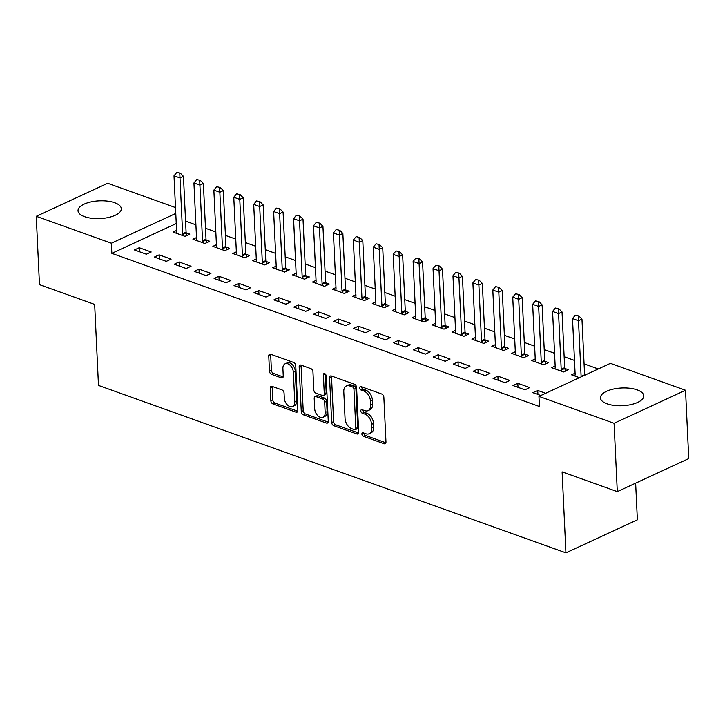 <?xml version="1.0" encoding="UTF-8"?>
<svg xmlns="http://www.w3.org/2000/svg" width="725" height="725" viewBox="0 0 725 725"><rect width="100%" height="100%" fill="white"/><g stroke="black" fill="none" stroke-linecap="round" stroke-linejoin="round"><path stroke-width="1.09" d="M361.893 434.058A1.912 1.223 -114.8 0 0 363.343 436.287L384.123 443.727A2.728 1.749 -114.8 0 0 385.147 443.718A2.728 1.749 -114.8 0 0 385.963 441.942L383.851 397.228A2.728 1.749 -114.8 0 0 381.776 394.038L360.996 386.597A1.912 1.223 -114.8 0 0 360.28 386.606A1.912 1.223 -114.8 0 0 359.709 387.848A1.912 1.223 -114.8 0 0 361.168 390.077L363.85 391.038A8.727 5.61 -114.8 0 1 370.484 401.233L370.665 404.958A8.727 5.61 -114.8 0 1 368.064 410.631A8.727 5.61 -114.8 0 1 364.775 410.667L362.092 409.697A1.912 1.223 -114.8 0 0 361.367 409.707A1.912 1.223 -114.8 0 0 360.805 410.948A1.912 1.223 -114.8 0 0 362.255 413.178L364.938 414.147A8.727 5.61 -114.8 0 1 371.572 424.333L371.753 428.058A8.727 5.61 -114.8 0 1 369.152 433.74A8.727 5.61 -114.8 0 1 365.871 433.767L363.18 432.807A1.912 1.223 -114.8 0 0 362.464 432.816A1.912 1.223 -114.8 0 0 361.893 434.058M363.823 433.033A1.912 1.223 -114.8 0 0 363.823 433.16A1.912 1.223 -114.8 0 0 365.273 435.39L385.881 442.776M361.639 386.824A1.912 1.223 -114.8 0 0 361.639 386.951A1.912 1.223 -114.8 0 0 363.098 389.18L365.781 390.141L363.85 391.038M362.727 409.933A1.912 1.223 -114.8 0 0 362.736 410.06A1.912 1.223 -114.8 0 0 364.186 412.289L366.877 413.25L364.938 414.147M114.731 202.746A21.659 8.863 177.3 0 1 121.311 208.691A21.659 8.863 177.3 0 1 108.306 217.509A21.659 8.863 177.3 0 1 84.608 216.675A21.659 8.863 177.3 0 1 78.028 210.73A21.659 8.863 177.3 0 1 91.042 201.903A21.659 8.863 177.3 0 1 114.731 202.746M637.166 389.887A21.659 8.863 177.3 0 1 643.746 395.832A21.659 8.863 177.3 0 1 630.732 404.65A21.659 8.863 177.3 0 1 607.043 403.816A21.659 8.863 177.3 0 1 600.463 397.871A21.659 8.863 177.3 0 1 613.477 389.053A21.659 8.863 177.3 0 1 637.166 389.887M272.111 386.389A2.728 1.749 -114.8 0 0 271.087 386.398A2.728 1.749 -114.8 0 0 270.271 388.165L270.86 400.717A2.728 1.749 -114.8 0 0 272.935 403.897L296.017 412.172A2.728 1.749 -114.8 0 0 297.042 412.153A2.728 1.749 -114.8 0 0 297.857 410.386L295.746 365.663A2.728 1.749 -114.8 0 0 293.67 362.482L270.597 354.208A2.728 1.749 -114.8 0 0 269.564 354.217A2.728 1.749 -114.8 0 0 268.757 355.993L269.473 371.146A2.728 1.749 -114.8 0 0 271.54 374.336L281.418 377.87A2.728 1.749 -114.8 0 0 282.442 377.861A2.728 1.749 -114.8 0 0 283.257 376.094L282.904 368.572A7.295 4.685 -114.8 0 1 285.079 363.832A7.295 4.685 -114.8 0 1 290.39 365.527A7.295 4.685 -114.8 0 1 293.371 372.324L294.758 401.768A7.295 4.685 -114.8 0 1 292.583 406.507A7.295 4.685 -114.8 0 1 287.272 404.804A7.295 4.685 -114.8 0 1 284.291 398.016L284.064 393.104A2.728 1.749 -114.8 0 0 281.989 389.923L272.111 386.389M176.266 223.554L111.84 253.342L539.436 406.507L538.956 396.385L610.414 363.343L685.524 390.258L614.075 423.291L538.956 396.385M111.84 253.342L111.369 243.21L36.25 216.304L107.699 183.271L175.504 207.558M685.524 390.258L688.75 458.599L617.301 491.632L562.111 471.866L565.926 552.858L98.482 385.419L94.667 304.418L39.476 284.644L36.25 216.304M617.301 491.632L614.075 423.291M331.688 422.503A2.728 1.749 -114.8 0 0 333.763 425.693L356.836 433.958A2.728 1.749 -114.8 0 0 357.869 433.949A2.728 1.749 -114.8 0 0 358.676 432.173L356.573 387.449A2.728 1.749 -114.8 0 0 354.498 384.268L331.416 376.003A2.728 1.749 -114.8 0 0 330.392 376.012A2.728 1.749 -114.8 0 0 329.576 377.779L331.688 422.503L333.618 421.615A2.728 1.749 -114.8 0 0 335.693 424.796L358.594 432.997M326.431 423.065L303.349 414.8A2.728 1.749 -114.8 0 1 301.274 411.61L299.171 366.886A2.728 1.749 -114.8 0 1 299.978 365.119A2.728 1.749 -114.8 0 1 301.002 365.101L310.88 368.644A2.728 1.749 -114.8 0 1 312.955 371.825L313.807 389.968A2.728 1.749 -114.8 0 0 315.882 393.149L322.435 395.497A2.728 1.749 -114.8 0 0 323.459 395.487A2.728 1.749 -114.8 0 0 324.274 393.711L323.386 374.834A1.912 1.223 -114.8 0 1 323.948 373.593A1.912 1.223 -114.8 0 1 325.344 374.037A1.912 1.223 -114.8 0 1 326.123 375.813L328.262 421.279A2.728 1.749 -114.8 0 1 327.455 423.056A2.728 1.749 -114.8 0 1 326.431 423.065L328.126 422.276M565.926 552.858L637.375 519.825L635.644 483.149M159.165 254.837L154.334 257.067L166.297 261.353L171.118 259.124L159.165 254.837L159.355 258.87M196.511 237.573L192.959 239.214L204.912 243.491L209.743 241.262L206.145 239.975A2.773 1.785 65.2 0 1 206.018 239.187L203.39 183.507L199.919 185.111L193.938 182.972L196.566 238.652A2.773 1.785 65.2 0 1 196.502 239.386L196.276 240.401M199.012 269.111L194.191 271.349L206.145 275.627L210.975 273.397L199.012 269.111L199.203 273.144M236.359 251.847L232.807 253.487L244.769 257.774L249.59 255.535L245.993 254.248A2.773 1.785 65.2 0 1 245.866 253.46L243.237 197.78L239.767 199.384L233.785 197.245L236.413 252.934A2.773 1.785 65.2 0 1 236.359 253.659L236.132 254.674M238.869 283.384L234.039 285.623L245.993 289.9L250.823 287.671L238.869 283.384L239.06 287.417M276.216 266.12L272.663 267.761L284.617 272.047L289.447 269.818L285.84 268.522A2.773 1.785 65.2 0 1 285.713 267.743L283.094 212.053L279.614 213.657L273.633 211.519L276.261 267.208A2.773 1.785 65.2 0 1 276.207 267.942L275.98 268.948M278.717 297.667L273.887 299.896L285.84 304.183L290.671 301.944L278.717 297.667L278.907 301.691M316.064 280.394L312.511 282.034L324.465 286.321L329.295 284.091L325.688 282.795A2.773 1.785 65.2 0 1 325.57 282.016L322.942 226.327L319.462 227.94L313.49 225.792L316.109 281.481A2.773 1.785 65.2 0 1 316.055 282.215L315.828 283.23M318.565 311.94L313.735 314.17L325.697 318.456L330.518 316.218L318.565 311.94L318.755 315.973M355.912 294.667L352.359 296.317L364.312 300.594L369.143 298.365L365.545 297.078A2.773 1.785 65.2 0 1 365.418 296.289L362.79 240.6L359.319 242.213L353.338 240.066L355.966 295.755A2.773 1.785 65.2 0 1 355.903 296.489L355.676 297.504M358.413 326.214L353.592 328.443L365.545 332.73L370.375 330.5L358.413 326.214L358.603 330.247M395.759 308.95L392.207 310.59L404.169 314.868L408.991 312.638L405.393 311.351A2.773 1.785 65.2 0 1 405.266 310.563L402.638 254.883L399.167 256.487L393.186 254.348L395.814 310.028A2.773 1.785 65.2 0 1 395.759 310.762L395.533 311.777M398.27 340.487L393.439 342.726L405.393 347.003L410.223 344.774L398.27 340.487L398.46 344.52M435.616 323.223L432.064 324.863L444.017 329.15L448.847 326.912L445.241 325.625M438.118 354.761L433.287 356.999L445.241 361.277L450.071 359.047L438.118 354.761L438.308 358.793M475.464 337.497L471.912 339.137L483.865 343.423L488.695 341.185L485.088 339.898M477.965 369.043L473.135 371.272L485.097 375.55L489.919 373.321L477.965 369.043L478.156 373.067M515.312 351.77L511.759 353.41L523.713 357.697L528.543 355.468L524.945 354.172M517.813 383.317L512.992 385.546L524.945 389.833L529.776 387.594L517.813 383.317L518.003 387.34M555.16 366.043L551.607 367.693L563.57 371.97L568.391 369.741L564.793 368.445M598.279 368.952L584.078 363.868M574.49 360.434L564.15 356.727M554.562 353.292L544.23 349.595M534.633 346.16L524.302 342.454M514.714 339.019L504.373 335.322M494.785 331.878L484.454 328.18M474.857 324.746L464.526 321.039M454.938 317.604L444.597 313.907M435.009 310.472L424.678 306.766M415.09 303.331L404.749 299.633M395.161 296.199L384.83 292.492M375.233 289.058L364.902 285.351M355.313 281.916L344.973 278.219M335.385 274.784L325.054 271.077M315.457 267.643L305.125 263.945M295.537 260.511L285.197 256.804M275.609 253.369L265.278 249.672M255.689 246.228L245.349 242.531M235.761 239.096L225.43 235.389M215.833 231.955L205.501 228.257M195.913 224.823L185.573 221.116M579.447 377.662L571.536 374.825L575.088 373.185M540.832 395.524L532.911 392.687L537.742 390.449L537.932 394.482M545.653 393.285L537.742 390.449M535.24 358.911L531.688 360.552L543.641 364.829L548.472 362.6L544.865 361.313A2.773 1.785 65.2 0 1 544.738 360.524L542.119 304.844L538.639 306.448L532.667 304.31L535.286 359.99A2.773 1.785 65.2 0 1 535.231 360.724L535.005 361.739M497.894 376.175L493.063 378.405L505.017 382.691L509.847 380.462L497.894 376.175L498.084 380.208M495.383 344.638L491.84 346.278L503.793 350.556L508.615 348.326L505.017 347.039A2.773 1.785 65.2 0 1 504.89 346.251L502.262 290.562L498.791 292.175L492.81 290.036L495.438 345.716A2.773 1.785 65.2 0 1 495.383 346.45L495.157 347.465M458.037 361.902L453.216 364.131L465.169 368.418L469.999 366.188L458.037 361.902L458.227 365.935M455.536 330.355L451.983 332.005L463.937 336.282L468.767 334.053L465.169 332.757A2.773 1.785 65.2 0 1 465.042 331.978L462.414 276.288L458.943 277.902L452.962 275.754L455.59 331.443A2.773 1.785 65.2 0 1 455.527 332.177L455.309 333.192M418.189 347.628L413.368 349.858L425.321 354.144L430.142 351.906L418.189 347.628L418.379 351.652M415.688 316.082L412.135 317.722L424.089 322.009L428.919 319.779L425.321 318.483A2.773 1.785 65.2 0 1 425.194 317.704L422.566 262.015L419.086 263.619L413.114 261.48L415.742 317.169A2.773 1.785 65.2 0 1 415.679 317.903L415.452 318.918M378.341 333.355L373.511 335.584L385.464 339.862L390.295 337.632L378.341 333.355L378.532 337.379M375.84 301.808L372.288 303.449L384.241 307.735L389.071 305.497L385.464 304.21A2.773 1.785 65.2 0 1 385.337 303.431L382.718 247.742L379.238 249.346L373.266 247.207L375.885 302.896A2.773 1.785 65.2 0 1 375.831 303.63L375.604 304.636M338.493 319.072L333.663 321.311L345.617 325.588L350.447 323.359L338.493 319.072L338.684 323.105M335.983 287.535L332.44 289.175L344.393 293.462L349.214 291.223L345.617 289.937M298.646 304.799L293.815 307.038L305.769 311.315L310.599 309.086L298.646 304.799L298.827 308.832M296.135 273.262L292.583 274.902L304.536 279.179L309.367 276.95L305.769 275.663A2.773 1.785 65.2 0 1 305.642 274.875L303.014 219.195L299.543 220.799L293.562 218.66L296.19 274.34A2.773 1.785 65.2 0 1 296.126 275.074L295.909 276.089M258.789 290.526L253.968 292.755L265.921 297.042L270.742 294.812L258.789 290.526L258.979 294.558M256.288 258.979L252.735 260.628L264.688 264.906L269.519 262.677L265.921 261.39A2.773 1.785 65.2 0 1 265.794 260.601L263.166 204.912L259.686 206.525L253.714 204.377L256.342 260.067A2.773 1.785 65.2 0 1 256.278 260.801L256.052 261.816M218.941 276.252L214.111 278.482L226.064 282.768L230.894 280.53L218.941 276.252L219.131 280.285M216.44 244.706L212.887 246.355L224.841 250.632L229.671 248.403L226.064 247.107M179.093 261.979L174.263 264.208L186.216 268.495L191.047 266.256L179.093 261.979L179.283 266.002M176.583 230.432L173.039 232.072L184.993 236.359L189.814 234.13L186.216 232.834M139.245 247.705L134.415 249.935L146.368 254.212L151.199 251.983L139.245 247.705L139.427 251.729M175.785 213.431L111.369 243.21M369.152 433.74L371.082 432.843A8.727 5.61 -114.8 0 0 373.683 427.17L371.753 428.058M366.877 413.25A8.727 5.61 -114.8 0 1 373.511 423.445L373.683 427.17M368.064 410.631L369.995 409.743A8.727 5.61 -114.8 0 0 372.596 404.061L370.665 404.958M365.781 390.141A8.727 5.61 -114.8 0 1 372.414 400.336L372.596 404.061M331.597 376.067A2.728 1.749 -114.8 0 0 331.515 376.891L333.618 421.615M354.525 429.708A1.912 1.223 -114.8 0 0 355.241 429.698A1.912 1.223 -114.8 0 0 355.812 428.457L353.963 389.207A1.912 1.223 -114.8 0 0 352.513 386.978L349.677 385.954A8.727 5.61 -114.8 0 0 346.387 385.99A8.727 5.61 -114.8 0 0 343.786 391.663L345.055 418.497A8.727 5.61 -114.8 0 0 351.688 428.692L354.525 429.708M355.241 429.698L357.171 428.81A1.912 1.223 -114.8 0 0 357.742 427.569L355.812 428.457M346.387 385.99L348.317 385.102A8.727 5.61 -114.8 0 1 351.607 385.066L354.443 386.081A1.912 1.223 -114.8 0 1 355.893 388.31L357.742 427.569M328.18 422.104L305.279 413.903L303.349 414.8M301.183 365.164A2.728 1.749 -114.8 0 0 301.102 365.998L303.204 410.722A2.728 1.749 -114.8 0 0 305.279 413.903M323.459 395.487L325.398 394.59A2.728 1.749 -114.8 0 0 326.205 392.823L325.317 374.009M314.695 408.782A7.295 4.685 -114.8 0 0 317.677 415.579A7.295 4.685 -114.8 0 0 322.987 417.283A7.295 4.685 -114.8 0 0 325.163 412.534L324.673 402.157A2.728 1.749 -114.8 0 0 322.598 398.977L316.046 396.629A2.728 1.749 -114.8 0 0 315.022 396.638A2.728 1.749 -114.8 0 0 314.206 398.415L314.695 408.782M322.987 417.283L324.918 416.386A7.295 4.685 -114.8 0 0 327.093 411.637L325.163 412.534M315.022 396.638L316.952 395.741A2.728 1.749 -114.8 0 1 317.976 395.732L324.528 398.079A2.728 1.749 -114.8 0 1 326.603 401.269L327.093 411.637M292.583 406.507L294.513 405.619A7.295 4.685 -114.8 0 0 296.688 400.871L294.758 401.768M285.079 363.832L287.009 362.935A7.295 4.685 -114.8 0 1 292.32 364.639A7.295 4.685 -114.8 0 1 295.302 371.427L296.688 400.871M270.769 354.271A2.728 1.749 -114.8 0 0 270.688 355.105L271.404 370.257A2.728 1.749 -114.8 0 0 273.47 373.438L283.176 376.918M272.283 386.452A2.728 1.749 -114.8 0 0 272.201 387.277L272.799 399.819A2.728 1.749 -114.8 0 0 274.866 403.009L297.767 411.211M584.649 375.26A2.773 1.785 65.2 0 1 584.595 374.798L581.967 319.118L578.487 320.722L572.514 318.583L575.143 374.272A2.773 1.785 65.2 0 1 575.079 374.997L574.853 376.012M578.867 315.964L575.297 315.157L578.867 315.964L581.967 319.118M581.169 376.864A2.773 1.785 65.2 0 1 581.115 376.411L578.287 316.227M572.514 318.583L575.297 315.157M565.509 371.073L564.793 368.463A2.773 1.785 65.2 0 1 564.666 367.666L562.038 311.977L558.567 313.59L552.586 311.442L555.214 367.131A2.773 1.785 65.2 0 1 555.16 367.865L554.933 368.88M558.939 308.823L555.377 308.016L558.939 308.823L562.038 311.977M561.648 371.282L561.322 370.076A2.773 1.785 65.2 0 1 561.195 369.27L558.368 309.095M552.586 311.442L555.377 308.016M539.019 301.682L535.449 300.884L539.019 301.682L542.119 304.844M541.729 364.149L541.394 362.935A2.773 1.785 65.2 0 1 541.267 362.138L538.439 301.953M545.581 363.932L544.874 361.331L541.394 362.935M532.667 304.31L535.449 300.884M525.661 356.8L524.945 354.19A2.773 1.785 65.2 0 1 524.818 353.392L522.19 297.703L518.719 299.307L512.738 297.168L515.366 352.858A2.773 1.785 65.2 0 1 515.303 353.592L515.076 354.607M519.091 294.549L515.529 293.743L519.091 294.549L522.19 297.703M521.801 357.008L521.474 355.794A2.773 1.785 65.2 0 1 521.338 354.996L518.511 294.812M512.738 297.168L515.529 293.743M499.172 287.408L495.601 286.611L499.172 287.408L502.262 290.562M501.881 349.876L501.546 348.662A2.773 1.785 65.2 0 1 501.419 347.855L498.592 287.68M505.733 349.658L505.026 347.048L501.546 348.662M492.81 290.036L495.601 286.611M485.804 342.526L485.097 339.916A2.773 1.785 65.2 0 1 484.971 339.119L482.343 283.43L478.862 285.034L472.89 282.895L475.509 338.584A2.773 1.785 65.2 0 1 475.455 339.318L475.228 340.324M479.243 280.276L475.673 279.469L479.243 280.276L482.343 283.43M481.953 342.735L481.618 341.52A2.773 1.785 65.2 0 1 481.491 340.723L478.663 280.539M472.89 282.895L475.673 279.469M459.315 273.135L455.753 272.328L459.315 273.135L462.414 276.288M462.024 335.593L461.698 334.388A2.773 1.785 65.2 0 1 461.562 333.582L458.735 273.407M465.885 335.385L465.169 332.775L461.698 334.388M452.962 275.754L455.753 272.328M445.957 328.244L445.25 325.643A2.773 1.785 65.2 0 1 445.114 324.836L442.495 269.156L439.015 270.76L433.033 268.622L435.662 324.302A2.773 1.785 65.2 0 1 435.607 325.036L435.381 326.051M439.395 265.993L435.825 265.196L439.395 265.993L442.495 269.156M442.105 328.461L441.77 327.247A2.773 1.785 65.2 0 1 441.643 326.449L438.815 266.265M433.033 268.622L435.825 265.196M419.467 258.861L415.896 258.055L419.467 258.861L422.566 262.015M422.177 321.32L421.85 320.106A2.773 1.785 65.2 0 1 421.714 319.308L418.887 259.124M426.037 321.112L425.321 318.502L421.85 320.106M413.114 261.48L415.896 258.055M399.538 251.72L395.977 250.922L399.538 251.72L402.638 254.883M402.248 314.188L401.922 312.973A2.773 1.785 65.2 0 1 401.795 312.176L398.968 251.992M406.109 313.97L405.393 311.36L401.922 312.973M393.186 254.348L395.977 250.922M379.619 244.588L376.048 243.781L379.619 244.588L382.718 247.742M382.329 307.047L381.993 305.832A2.773 1.785 65.2 0 1 381.867 305.035L379.039 244.851M386.18 306.838L385.473 304.228L381.993 305.832M373.266 247.207L376.048 243.781M359.691 237.447L356.129 236.64L359.691 237.447L362.79 240.6M362.4 299.914L362.074 298.7A2.773 1.785 65.2 0 1 361.938 297.893L359.111 237.718M366.261 299.697L365.545 297.087L362.074 298.7M353.338 240.066L356.129 236.64M346.333 292.556L345.626 289.955A2.773 1.785 65.2 0 1 345.49 289.148L342.862 233.468L339.391 235.072L333.409 232.933L336.038 288.613A2.773 1.785 65.2 0 1 335.983 289.347L335.757 290.362M339.771 230.305L336.201 229.508L339.771 230.305L342.862 233.468M342.481 292.773L342.146 291.559A2.773 1.785 65.2 0 1 342.019 290.761L339.191 230.577M333.409 232.933L336.201 229.508M319.843 223.173L316.272 222.367L319.843 223.173L322.942 226.327M322.553 285.632L322.217 284.417A2.773 1.785 65.2 0 1 322.09 283.62L319.263 223.436M326.404 285.423L325.697 282.813L322.217 284.417M313.49 225.792L316.272 222.367M299.914 216.032L296.353 215.234L299.914 216.032L303.014 219.195M302.624 278.5L302.298 277.285A2.773 1.785 65.2 0 1 302.162 276.488L299.334 216.304M306.485 278.282L305.769 275.681L302.298 277.285M293.562 218.66L296.353 215.234M279.995 208.9L276.424 208.093L279.995 208.9L283.094 212.053M282.705 271.358L282.369 270.144A2.773 1.785 65.2 0 1 282.243 269.347L279.415 209.163M286.556 271.15L285.849 268.54L282.369 270.144M273.633 211.519L276.424 208.093M260.067 201.758L256.496 200.961L260.067 201.758L263.166 204.912M262.776 264.226L262.45 263.012A2.773 1.785 65.2 0 1 262.314 262.205L259.487 202.03M266.637 264.009L265.921 261.399L262.45 263.012M253.714 204.377L256.496 200.961M240.147 194.626L236.577 193.82L240.147 194.626L243.237 197.78M242.848 257.085L242.522 255.871A2.773 1.785 65.2 0 1 242.395 255.073L239.567 194.889M246.708 256.877L245.993 254.267L242.522 255.871M233.785 197.245L236.577 193.82M226.78 249.735L226.073 247.125A2.773 1.785 65.2 0 1 225.946 246.328L223.318 190.639L219.838 192.252L213.866 190.104L216.485 245.793A2.773 1.785 65.2 0 1 216.431 246.527L216.204 247.542M220.219 187.485L216.648 186.678L220.219 187.485L223.318 190.639M222.928 249.944L222.593 248.738A2.773 1.785 65.2 0 1 222.466 247.932L219.639 187.757M213.866 190.104L216.648 186.678M200.29 180.344L196.729 179.546L200.29 180.344L203.39 183.507M203 242.812L202.674 241.597A2.773 1.785 65.2 0 1 202.538 240.8L199.71 180.616M206.861 242.594L206.145 239.993L202.674 241.597M193.938 182.972L196.729 179.546M186.932 235.462L186.225 232.852A2.773 1.785 65.2 0 1 186.089 232.054L183.461 176.365L179.99 177.969L174.009 175.831L176.637 231.52A2.773 1.785 65.2 0 1 176.583 232.254L176.356 233.269M180.371 173.212L176.8 172.405L180.371 173.212L183.461 176.365M183.081 235.67L182.745 234.456A2.773 1.785 65.2 0 1 182.618 233.658L179.791 173.474M174.009 175.831L176.8 172.405M365.273 435.39L363.343 436.287M363.098 389.18L361.168 390.077M364.186 412.289L362.255 413.178M373.511 423.445L371.572 424.333M372.414 400.336L370.484 401.233M385.827 442.948L384.123 443.727M331.515 376.891L329.576 377.779M358.54 433.169L356.836 433.958M335.693 424.796L333.763 425.693M355.893 388.31L353.963 389.207M354.443 386.081L352.513 386.978M351.607 385.066L349.677 385.954M303.204 410.722L301.274 411.61M301.102 365.998L299.171 366.886M326.205 392.823L324.274 393.711M325.262 373.964L323.386 374.834M326.603 401.269L324.673 402.157M324.528 398.079L322.598 398.977M317.976 395.732L316.046 396.629M295.302 371.427L293.371 372.324M283.122 377.091L281.418 377.87M273.47 373.438L271.54 374.336M271.404 370.257L269.473 371.146M270.688 355.105L268.757 355.993M297.712 411.383L296.017 412.172M274.866 403.009L272.935 403.897M272.799 399.819L270.86 400.717M272.201 387.277L270.271 388.165M584.595 374.798L581.115 376.411M564.666 367.666L561.195 369.27M564.793 368.463L561.322 370.076M544.738 360.524L541.267 362.138M524.818 353.392L521.338 354.996M524.945 354.19L521.474 355.794M504.89 346.251L501.419 347.855M484.971 339.119L481.491 340.723M485.097 339.916L481.618 341.52M465.042 331.978L461.562 333.582M445.114 324.836L441.643 326.449M445.25 325.643L441.77 327.247M425.194 317.704L421.714 319.308M405.266 310.563L401.795 312.176M385.337 303.431L381.867 305.035M365.418 296.289L361.938 297.893M345.49 289.148L342.019 290.761M345.626 289.955L342.146 291.559M325.57 282.016L322.09 283.62M305.642 274.875L302.162 276.488M285.713 267.743L282.243 269.347M265.794 260.601L262.314 262.205M245.866 253.46L242.395 255.073M225.946 246.328L222.466 247.932M226.073 247.125L222.593 248.738M206.018 239.187L202.538 240.8M186.089 232.054L182.618 233.658M186.225 232.852L182.745 234.456"/></g></svg>
